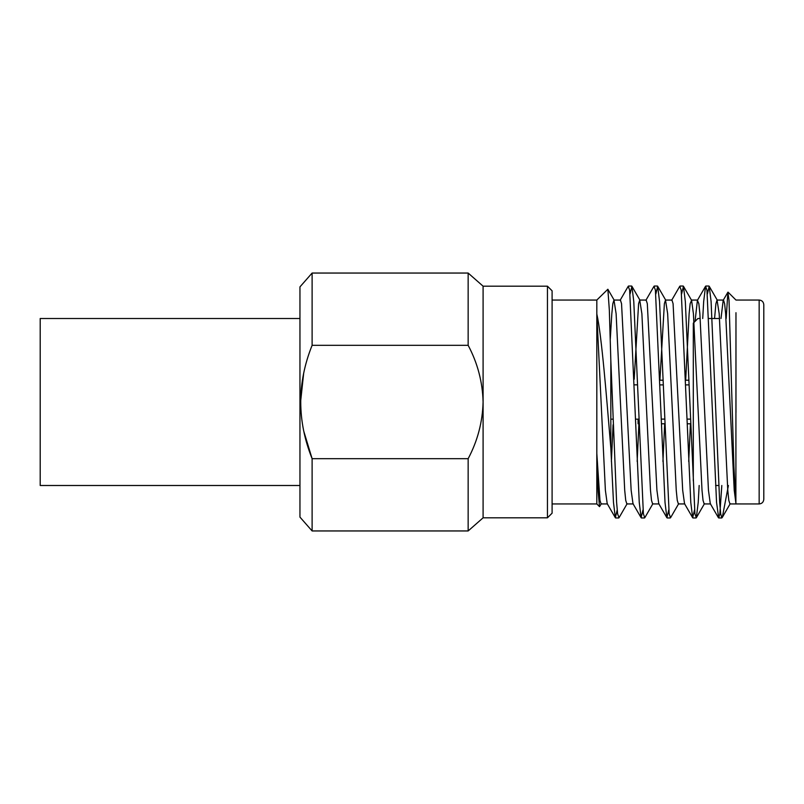 <?xml version="1.0" encoding="UTF-8"?>
<svg xmlns="http://www.w3.org/2000/svg" width="804" height="804" viewBox="0 0 804 804"><rect width="100%" height="100%" fill="white"/><g stroke="black" fill="none" stroke-linecap="round" stroke-linejoin="round"><path stroke-width="1.21" d="M659.983 380.242L663.119 380.242M685.752 380.242L688.887 380.242M303.741 431.115L312.113 458.692C296.957 420.894 296.957 383.096 312.113 345.308L312.113 273.048L299.952 286.887L299.952 517.113L312.113 530.952L468.149 530.952L468.149 458.692L312.113 458.692L312.113 530.952M303.671 373.227L300.575 402M312.113 273.048L468.149 273.048L468.149 345.308C477.576 363.036 482.561 381.93 483.093 402L483.093 517.816L468.149 530.952M312.113 345.308L468.149 345.308M468.149 273.048L483.093 286.184L483.093 402C482.571 422.02 477.586 440.914 468.149 458.692M483.093 402L482.902 395.799M483.093 517.816L547.454 517.816L547.454 286.184L483.093 286.184M547.454 286.184L552.097 290.817L552.097 513.183L547.454 517.816M638.818 423.798L638.095 423.798L638.095 419.105L638.657 419.105M601.392 503.666L599.523 506.651L598.176 491.817L596.819 453.446L596.819 503.927M596.819 300.063L596.819 313.952C601.764 335.971 606.548 397.317 610.829 447.939L610.829 360.363L609.331 310.063L607.864 289.249L596.809 300.063L552.097 300.053M726.193 318.505L727.881 292.214L729.027 300.284L733.891 466.29L735.972 503.937L759.157 503.947L759.157 300.053C761.951 300.304 763.498 301.852 763.8 304.696L763.8 499.304C763.498 502.148 761.951 503.696 759.157 503.947M735.982 412.542L735.972 312.696L735.891 503.083L734.223 490.279L725.64 313.721L724.615 303.661L723.489 300.063L717.047 300.063L715.912 303.661L714.565 318.505M728.404 485.495L722.324 517.354L721.831 517.957L720.706 513.887L719.68 502.43L711.098 301.57L709.218 286.274L707.379 294.003M721.811 485.495L719.831 513.877L718.706 517.957L716.555 502.43L706.947 290.123L705.54 286.274L703.671 301.57L702.716 318.505M694.495 509.997L692.656 517.726L690.787 502.43L681.179 290.133L679.772 286.274L671.641 300.334M668.727 509.997L666.888 517.726L665.019 502.43L655.411 290.123L654.004 286.274L645.873 300.334M642.959 509.997L641.12 517.726L639.25 502.43L629.643 290.123L628.236 286.274L620.105 300.334M617.191 509.997L615.351 517.726L613.482 502.43L610.829 447.939M699.168 485.495L698.214 502.43L696.334 517.726L694.927 513.877L685.33 301.57L683.45 286.274L681.611 294.003M678.707 503.666L670.566 517.726L669.159 513.867L659.551 301.57L657.682 286.274L655.843 294.003M652.928 503.666L644.798 517.726L643.391 513.877L633.783 301.57L631.914 286.274L630.075 294.003M627.16 503.666L619.03 517.726L617.623 513.867L616.608 502.43L610.829 360.363M763.8 318.505L763.8 485.495M615.351 517.726L607.211 503.666L605.382 490.279L596.819 313.952L596.819 453.446L599.955 500.339L601.08 503.937L607.522 503.937M727.881 292.214L723.178 300.334L721.007 318.505M718.434 517.726L710.294 503.666L708.455 490.279L699.872 313.721L698.847 303.661L697.41 300.334L695.048 321.389M690.395 424.773L688.706 461.476M692.656 517.726L684.526 503.666L682.686 490.279L673.079 303.661L671.953 300.063L665.511 300.063L664.375 303.661L659.953 379.227M664.627 424.773L662.938 461.476M666.888 517.726L658.757 503.666L656.918 490.279L647.31 303.661L646.185 300.063L639.743 300.063L638.607 303.661L634.185 379.227M638.858 424.773L637.17 461.476M641.12 517.726L632.989 503.666L631.15 490.279L621.542 303.661L620.417 300.063L613.975 300.063L612.839 303.661L611.824 313.721L610.266 339.278M613.08 424.773L611.392 461.476M735.972 503.937L729.931 503.937L728.796 500.339L727.781 490.279L719.198 313.721L717.047 300.063M710.605 503.937L704.163 503.937L703.028 500.339L702.013 490.279L693.42 313.721L691.591 300.334L690.144 303.661L689.128 313.721L685.722 379.227M684.837 503.937L678.395 503.937L677.259 500.339L676.244 490.279L667.652 313.721L665.511 300.063M659.069 503.937L652.627 503.937L651.491 500.339L650.476 490.279L641.883 313.721L639.743 300.063M633.301 503.937L626.859 503.937L625.723 500.339L624.708 490.279L616.115 313.721L613.975 300.063M700.204 318.505L697.932 318.505L693.299 323.148L693.299 480.852M690.355 423.758L687.229 423.758L690.355 423.758M664.586 423.758L661.461 423.758L664.586 423.758M638.818 423.758L638.095 423.758L638.818 423.758M690.194 419.105L687.068 419.105M664.426 419.105L661.3 419.105M660.154 384.895L663.28 384.895M685.923 384.895L689.048 384.895M299.952 485.495L40.2 485.495L40.2 318.505L299.952 318.505M659.983 380.202L663.109 380.202M685.752 380.202L688.887 380.202M552.097 503.947L596.819 503.947L599.523 506.651M759.157 300.053L735.972 300.053L728.062 292.153M615.623 517.957L618.758 517.957M641.401 517.957L644.527 517.957M667.169 517.957L670.295 517.957M692.937 517.957L696.063 517.957M718.706 517.957L721.821 517.957M628.507 286.043L631.642 286.043M654.285 286.043L657.411 286.043M680.053 286.043L683.179 286.043M705.822 286.043L708.947 286.043M697.721 300.063L691.279 300.063M697.41 300.334L705.54 286.274M709.218 286.274L717.359 300.334M696.334 517.726L704.475 503.666M683.45 286.274L691.591 300.334M657.682 286.274L665.823 300.334M631.914 286.274L640.044 300.334M722.324 517.354L730.243 503.666M614.276 300.334L607.864 289.249M715.6 485.495L718.726 485.495M708.927 318.505L719.53 318.505M661.461 423.798L664.586 423.798M687.229 423.798L690.355 423.798M610.829 419.165L612.889 419.165M635.532 419.165L638.095 419.165M610.829 384.835L611.733 384.835M634.376 384.835L637.512 384.835"/></g></svg>
